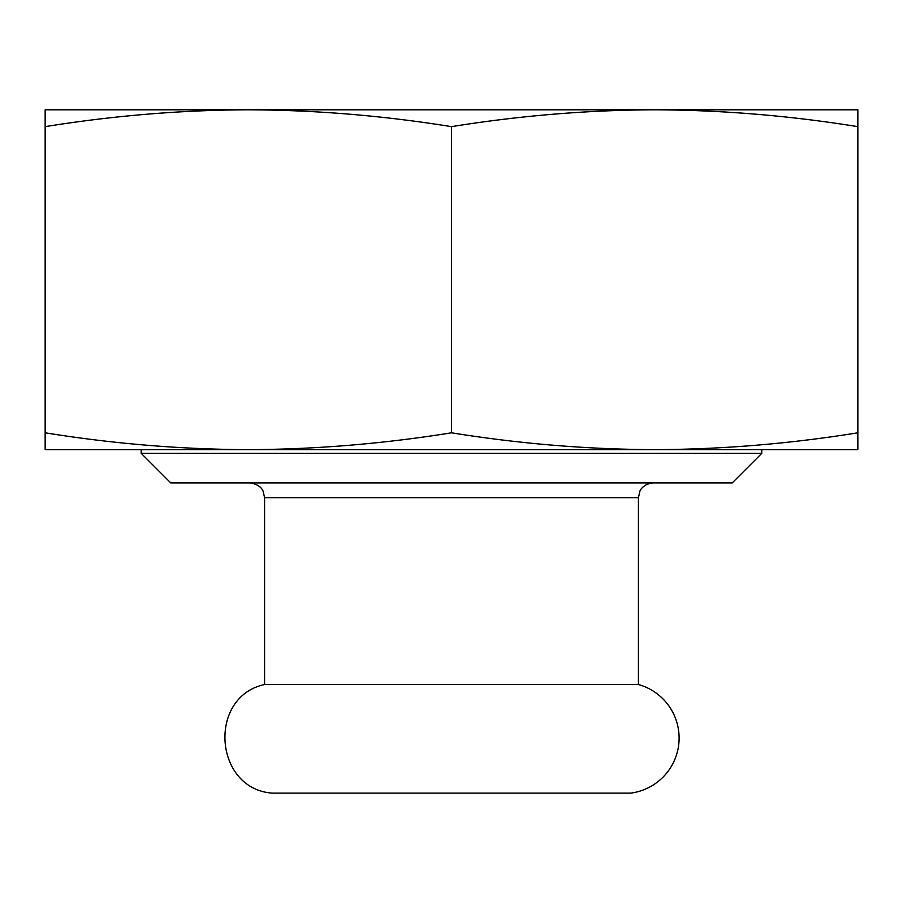 <?xml version="1.0" encoding="UTF-8"?>
<svg xmlns="http://www.w3.org/2000/svg" width="903" height="903" viewBox="0 0 903 903"><rect width="100%" height="100%" fill="white"/><g stroke="black" fill="none" stroke-linecap="round" stroke-linejoin="round"><path stroke-width="1.35" d="M272.311 793.127C213.921 789.008 207.363 696.879 264.579 684.519L638.421 684.519A55.546 55.546 0 0 1 630.689 793.127L272.311 793.127L630.689 793.127M761.805 453.351L141.195 453.351L170.746 482.902L732.254 482.902L761.805 453.351L761.805 449.649M778.059 449.649L654.675 449.649L857.85 449.649L857.85 432.808C789.832 443.768 722.107 449.378 654.675 449.649C587.243 449.378 519.518 443.768 451.5 432.808C383.482 443.768 315.757 449.378 248.325 449.649L124.941 449.649M248.325 449.649C180.893 449.378 113.168 443.768 45.15 432.808L45.15 449.649L654.675 449.649M95.391 109.794L807.609 109.794M45.15 432.808L45.15 109.794L248.325 109.794C315.757 110.064 383.482 115.686 451.5 126.646C519.518 115.686 587.243 110.064 654.675 109.794L857.85 109.794L857.85 432.808M45.15 126.646C113.168 115.686 180.893 110.064 248.325 109.794M451.5 432.808L451.5 126.646M654.675 109.794C722.107 110.064 789.832 115.686 857.85 126.646M264.579 684.519L264.579 497.677L638.421 497.677L639.922 491.176C639.617 491.367 642.744 483.839 653.196 482.902M264.579 497.677L263.168 491.39C263.179 491.503 261.385 484.482 249.804 482.902M638.421 684.519L638.421 497.677M141.195 453.351L141.195 449.649"/></g></svg>
